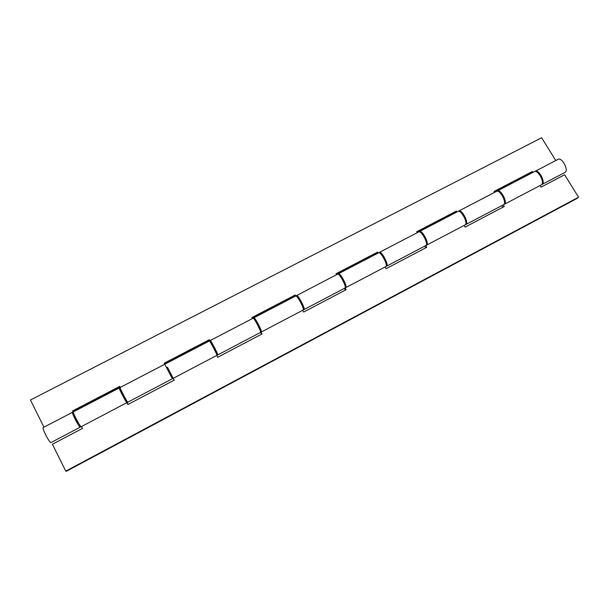 <?xml version="1.0" encoding="UTF-8"?>
<svg xmlns="http://www.w3.org/2000/svg" width="609" height="609" viewBox="0 0 609 609"><rect width="100%" height="100%" fill="white"/><g stroke="black" fill="none" stroke-linecap="round" stroke-linejoin="round"><path stroke-width="0.91" d="M123.498 395.804L125.012 399.177L121.001 391.503L121.594 391.191M166.63 367.676L167.467 367.235L169.721 371.604M255.536 321.255L257.759 324.125L259.35 328.517M341.687 278.328L343.803 282.378M119.158 387.994L73.453 411.806C72.235 411.95 80.418 427.587 81.225 426.665L126.847 402.686C126.581 403.318 118.489 387.857 119.158 387.994L121.313 391.336M167.422 367.265L174.204 380.153L127.959 404.49L126.847 402.686M173.26 378.296L216.911 355.359C217.679 355.435 209.762 340.309 209.389 340.979L165.656 363.771M253.999 319.009L253.9 317.791C254.775 316.863 262.601 331.821 261.345 332.004L260.705 331.593L261.999 333.968L217.718 357.262L216.743 355.443M261.345 332.004L303.153 310.034C304.873 309.6 297.123 294.802 295.791 295.959L253.9 317.791M338.162 274.195L338.444 273.738C340.233 272.345 347.899 286.984 345.729 287.661L345.196 287.631M345.729 287.661L385.809 266.59C388.397 265.691 380.815 251.205 378.6 252.811L338.444 273.738M419.175 231.808L419.51 231.496C422.144 229.677 429.649 244.011 426.643 245.138L426.201 245.229M426.643 245.138L465.109 224.919C468.496 223.587 461.066 209.397 458.044 211.422L419.51 231.496M540.054 185.532L541.051 187.153L564.604 174.76L578.55 197.217L577.195 198.359L66.45 471.237L65.749 471.13L52.404 444.235L82.489 428.409L81.53 426.506M578.55 197.217L65.749 471.13M128.134 404.399L125.355 398.994M171.388 374.855L174.182 380.168M260.576 332.301L261.604 334.174M344.397 288.361L345.379 290.097M424.747 246.127L425.737 247.825M501.892 205.591L502.882 207.235M496.967 191.218L497.309 190.96C500.72 188.744 508.066 202.789 504.305 204.319L503.894 204.457M504.305 204.319L541.241 184.915C545.36 183.187 538.082 169.279 534.314 171.685L497.309 190.96M503.224 204.89L504.222 206.535L465.139 227.096L464.142 225.429M425.798 245.579L426.787 247.269L386.083 268.691L385.094 266.97M345.097 287.905L346.118 289.709L303.678 312.036L302.696 310.27M298.707 299.004L300.625 301.699L302.315 305.901M211.567 344.214L212.046 343.963L213.957 347.039L215.974 351.469L214.071 348.394M78.386 422.958L75.706 419.357L74.633 415.711M534.702 171.54L557.981 159.352C561.97 156.84 569.202 170.649 564.863 172.499L541.576 184.672M535.045 171.304C538.82 168.899 546.098 182.799 541.972 184.527M458.463 211.3L458.805 211.026C461.835 209.001 469.265 223.183 465.87 224.523L465.443 224.645M465.87 224.523L503.559 204.715C507.312 203.185 499.966 189.14 496.563 191.355L458.805 211.026M379.08 252.765L379.399 252.4C381.622 250.786 389.204 265.273 386.608 266.179L386.129 266.232M386.608 266.179L425.866 245.541C428.865 244.422 421.359 230.08 418.733 231.907L379.399 252.4M303.982 309.6L344.915 288.087C347.077 287.41 339.419 272.771 337.63 274.164L296.621 295.532C297.961 294.36 305.71 309.159 303.982 309.6L303.335 309.38M296.431 296.187L296.621 295.532M164.734 364.243L164.202 363.223L209.405 339.685L210.859 342.395L210.257 340.53C210.638 339.852 218.555 354.971 217.778 354.902L215.594 351.675M217.778 354.902L260.5 332.453C261.748 332.27 253.915 317.304 253.055 318.225L210.257 340.53M120.064 387.522C119.402 387.377 127.494 402.838 127.753 402.214L172.377 378.76L164.773 364.228L120.064 387.522M43.939 427.183L30.45 399.991L541.637 137.763L555.758 160.51M72.532 412.285L43.201 427.571C41.61 427.899 49.854 443.649 51.034 442.53L80.304 427.145C79.482 428.081 71.299 412.438 72.532 412.285L73.712 413.42M494.653 192.345L494.105 191.439L532.388 171.502L532.936 172.4M73.567 412.978L72.547 410.953L119.775 386.357L120.308 387.393M252.491 318.522L251.951 317.533L295.258 294.977L295.799 295.959M336.579 274.712L336.031 273.745L377.565 252.118L378.113 253.07M417.234 232.684L416.685 231.755L456.544 210.996L457.093 211.917M80.053 425.531L80.304 427.145M494.394 191.926L531.215 172.743L531.467 173.162M416.975 232.25L455.639 212.107L455.897 212.541M336.328 274.263L376.963 253.093L377.215 253.534M252.24 318.058L294.977 295.799L295.236 296.256M164.483 363.771L209.481 340.332L211.437 343.994M73.461 411.806L73.209 411.311L120.064 386.905M72.547 410.953L73.209 411.311M209.405 339.685L209.481 340.332M295.258 294.977L294.977 295.799M377.565 252.118L376.963 253.093M456.544 210.996L455.639 212.107M532.388 171.502L531.215 172.743M215.974 351.469L215.495 351.72M171.441 374.832L170.596 375.273M125.606 398.865L125.012 399.177"/></g></svg>
